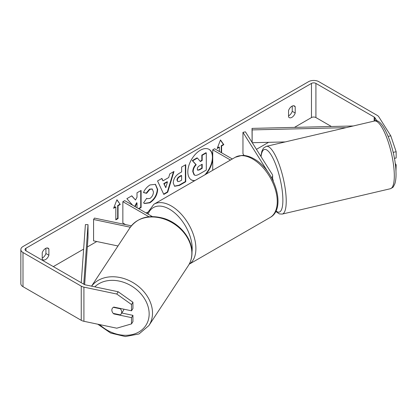 <?xml version="1.0" encoding="UTF-8"?>
<svg xmlns="http://www.w3.org/2000/svg" width="417" height="417" viewBox="0 0 417 417"><rect width="100%" height="100%" fill="white"/><g stroke="black" fill="none" stroke-linecap="round" stroke-linejoin="round"><path stroke-width="0.63" d="M131.365 225.832L94.471 218.081L93.575 219.498L130.333 227.223M93.575 219.498L93.575 240.854L117.985 245.983M125.569 224.617L122.853 223.048L122.853 201.692L148.963 216.767M152.341 216.585L124.704 200.629L122.853 201.692M123.823 309.179A5.228 4.097 33.3 0 1 123.296 310.701L121.149 313.965A5.228 4.097 33.3 0 1 120.258 314.866L113.236 313.391A5.228 4.097 33.3 0 1 111.865 310.055A5.228 4.097 33.3 0 1 112.381 308.257M113.361 307.319L120.325 308.783A5.228 4.097 33.3 0 1 121.696 312.119A5.228 4.097 33.3 0 1 121.149 313.965M120.325 308.783L120.518 308.486M204.888 174.812A17.639 10.185 120 0 0 208.938 149.286M206.034 174.15A17.639 10.185 120 0 0 212.727 158.773M212.727 156.213A17.639 10.185 120 0 0 209.12 149.39A17.639 10.185 120 0 0 200.301 150.261A17.639 10.185 120 0 0 188.776 165.81A17.639 10.185 120 0 0 191.481 179.946A17.639 10.185 120 0 0 194.567 180.769M331.4 126.502L315.914 117.563A3.138 1.814 0 0 0 311.478 117.563L294.47 127.383M268.59 142.322L256.45 149.333M147.42 212.279L146.153 213.014M96.77 241.526L87.33 246.973M83.645 249.1L53.324 266.609M377.046 121.102L374.899 117.693A3.138 1.814 0 0 0 374.169 117.031L315.914 83.4A3.138 1.814 0 0 0 311.478 83.4L25.953 248.245A3.138 1.814 0 0 0 25.036 249.522A3.138 1.814 0 0 0 25.953 250.805L84.208 284.436A3.138 1.814 0 0 0 85.349 284.858L118.193 291.759L132.94 302.257L132.94 308.528L131.506 310.795L131.506 304.525L116.765 294.032L118.193 291.759M138.877 208.808L141.108 207.525L141.108 190.439L137.005 192.805L137.005 197.225L135.504 200.019L131.782 195.823L126.862 198.664L132.585 205.18M135.108 206.634L137.005 202.959L137.005 207.729M162.984 180.842L168.713 177.533L169.755 173.899L173.988 171.455L167.728 192.169L163.803 194.437L157.543 180.952L161.911 178.429L162.984 180.842L161.692 178.554M288.548 110.578A5.228 3.018 -60 0 1 294.491 105.986A5.228 3.018 -60 0 1 295.205 106.731L295.205 113.017A5.228 3.018 -60 0 1 291.874 117.349A5.228 3.018 -60 0 1 289.257 117.61A5.228 3.018 -60 0 1 288.548 116.864L288.548 110.578M42.226 252.791L42.226 259.072A5.228 3.018 120 0 0 42.941 259.822A5.228 3.018 120 0 0 45.557 259.562A5.228 3.018 120 0 0 48.883 255.23L48.883 248.944A5.228 3.018 120 0 0 48.169 248.198A5.228 3.018 120 0 0 42.226 252.791M113.606 208.312L116.937 199.733L120.263 204.471L118.047 205.753L118.047 218.565L115.827 219.842L115.827 207.03L113.606 208.312M221.234 152.58L221.234 145.747L221.604 145.96L223.825 144.683L220.494 139.945L217.163 148.525L219.384 147.243L219.384 151.517M221.604 145.96L221.604 152.794M173.243 182.964L173.243 182.917C173.524 178.69 175.646 175.416 179.602 173.091L181.635 171.924L181.635 167.04L185.732 164.673L185.732 181.755L179.393 185.419L174.603 186.269L173.243 182.964M143.49 192.576C144.73 189.464 146.914 186.92 150.042 184.94L155.473 184.345L157.668 189.417C157.313 195.078 154.712 199.54 149.87 202.803L144.438 203.527L143.594 202.865L146.68 198.325L147.17 198.68L149.912 198.461C152.127 196.923 153.305 194.739 153.446 191.909L152.299 189.083L149.912 189.334L146.576 193.337L143.49 192.576M42.226 258.045A5.228 3.018 120 0 0 42.597 257.852A5.228 3.018 120 0 0 45.927 253.52L45.927 248.266M292.244 106.054L292.244 111.313A5.228 3.018 -60 0 1 288.918 115.639A5.228 3.018 -60 0 1 288.548 115.832M388.196 136.369L390.781 135.827L378.829 116.864A7.324 4.227 0 0 0 377.124 115.321L318.875 81.69A7.324 4.227 0 0 0 308.517 81.69L22.992 246.536A7.324 4.227 0 0 0 20.85 249.522A7.324 4.227 0 0 0 22.992 252.514L81.247 286.145A7.324 4.227 0 0 0 83.921 287.131L116.765 294.032M20.85 249.522L20.85 283.69A7.324 4.227 0 0 0 22.992 286.677L81.247 320.313A7.324 4.227 0 0 0 83.921 321.293L116.765 328.195L131.506 323.9L132.94 321.627L132.94 315.356L131.506 317.629L131.506 323.9M112.152 311.629A5.228 4.014 32.2 0 1 112.34 308.325A5.228 4.014 32.2 0 1 113.815 307.079L131.506 310.795M131.506 317.629L113.815 313.912A5.228 4.014 32.2 0 1 113.288 313.407M132.94 302.257L131.506 304.525M121.774 313.011L132.94 315.356M395.425 164.991L396.15 164.84L395.957 171.147M394.419 158.371L396.15 158.007L396.15 151.736L393.168 152.361M390.781 135.827L396.15 151.736M396.15 164.84L395.217 163.36M295.205 106.731L293.485 105.741M295.205 113.017L292.244 111.313M114.034 313.563L113.815 313.912M48.883 248.944L47.168 247.953M48.883 255.23L45.927 253.52M191.299 179.836A17.639 10.185 120 0 0 194.979 180.535M192.774 171.601L192.774 171.549C192.868 168.89 193.884 166.55 195.823 164.533L192.289 160.608L192.659 160.821L197.403 158.079L200.389 161.541L202.188 160.503L202.188 155.317L206.295 152.945L206.295 170.063L199.284 174.113C197.043 175.375 195.432 175.687 194.458 175.041L194.051 174.806L192.774 171.601L193.144 171.762C193.238 169.099 194.254 166.764 196.193 164.746L192.659 160.821M197.403 158.079L197.032 157.866L192.289 160.608M200.139 161.259L201.818 160.29L201.818 155.103L205.925 152.731L206.295 152.945M194.087 174.827L194.379 174.999M194.119 174.848L194.489 175.062L193.144 171.814M201.818 155.103L202.188 155.317M201.818 160.29L202.188 160.503M195.823 164.533L196.193 164.746M116.859 199.936L120.263 204.471M119.893 204.257L117.677 205.539L118.047 205.753M117.677 205.539L117.677 218.352L118.047 218.565M115.827 219.415L117.677 218.352M113.82 207.765L115.457 206.816L115.827 207.03M217.377 147.972L219.014 147.029L219.384 147.243M221.234 145.747L223.455 144.47L223.825 144.683M223.455 144.47L220.416 140.148M173.462 171.757L167.358 191.956L167.728 192.169M167.358 191.956L163.646 194.098M167.457 181.921L167.087 181.708L163.787 183.61L165.799 187.702L167.457 181.921L164.157 183.824L165.799 187.702M163.787 183.61L164.157 183.824M185.362 164.887L185.362 181.546L185.732 181.755M185.362 181.546L179.023 185.205L174.421 186.154M181.635 175.63L181.265 175.416L179.32 176.542C177.809 177.48 177.027 178.674 176.975 180.118L177.84 181.624L179.711 181.259L181.635 180.149L181.635 175.63L179.691 176.756C178.179 177.694 177.397 178.888 177.345 180.332L177.84 181.624M131.668 195.891L135.504 200.019M138.507 208.594L140.738 207.312L141.108 207.525M140.738 207.312L140.738 190.652M134.738 206.42L136.635 202.745L137.005 202.959M155.286 184.246L157.303 189.203C156.943 194.864 154.342 199.326 149.5 202.589L144.256 203.418M146.648 198.372L147.17 198.68M152.106 188.99L149.541 189.12L146.205 193.123L146.576 193.337M146.205 193.123L143.542 192.466M197.272 169.088L197.721 170.245L199.498 169.881L202.188 168.327L202.188 164.22L199.477 165.784C198.044 166.664 197.309 167.764 197.272 169.088M197.554 170.11L199.128 169.667L201.818 168.114L202.188 168.327M201.818 168.114L201.818 164.434M268.162 172.325L242.96 132.351L245.415 131.835L272.254 174.405A6.276 3.623 180 0 1 272.629 175.646A6.276 3.623 180 0 1 271.53 177.694M232.311 158.976L214.578 148.739L212.727 149.807L212.727 170.287M230.465 160.045L212.727 149.807M242.96 132.351L242.96 153.706L244.081 155.478M272.629 178.585A5.228 1.376 76.8 0 1 273.344 181.259M353.246 125.981L252.035 128.394L252.123 142.473M346.068 127.665L252.139 129.906L252.139 142.499M252.139 129.906L252.035 128.394M285.212 141.926L252.275 142.713M81.242 282.726L85.396 224.601L88.013 224.664L88.013 237.476L84.635 284.644M83.754 284.175L88.013 224.664M91.547 286.161L130.104 227.562A34.783 27.235 33.3 0 1 167.024 220.134A34.783 27.235 33.3 0 1 191.846 253.552A34.783 27.235 33.3 0 1 188.218 265.801L148.879 325.588A34.783 27.235 -146.7 0 0 152.507 313.334A34.783 27.235 -146.7 0 0 128.519 280.281A34.783 27.235 -146.7 0 0 91.599 286.171M94.784 286.839A32.166 25.187 33.3 0 1 128.66 284.41A32.166 25.187 33.3 0 1 149.156 314.178A32.166 25.187 33.3 0 1 131.657 334.7A32.166 25.187 33.3 0 1 99.658 324.603M311.478 83.4L311.478 117.563M25.953 248.245L25.953 250.805M83.921 287.131L83.921 321.293M315.914 83.4L315.914 117.563M374.169 117.031L374.169 121.081M374.899 117.693L374.899 120.93M22.992 252.514L22.992 286.677M81.247 286.145L81.247 320.313M192.774 171.549L193.144 171.762M179.023 185.205L179.393 185.419M176.975 180.165L177.345 180.379M179.32 176.542L179.691 176.756M176.975 180.118L177.345 180.332M157.303 189.156L157.668 189.37M157.303 189.203L157.668 189.417M149.5 202.589L149.87 202.803M149.541 189.12L149.912 189.334M199.128 169.667L199.498 169.881M270.06 217.512A34.783 20.084 -120 0 0 275.392 189.641A34.783 20.084 -120 0 0 252.671 158.986A34.783 20.084 -120 0 0 235.282 157.266L241.902 155.421C245.832 155.322 249.856 156.469 253.979 158.856C274.641 169.828 286.964 208.735 270.06 217.512L189.172 264.211M235.282 157.266L153.915 204.241A34.783 20.084 60 0 1 171.304 205.967A34.783 20.084 60 0 1 193.889 236.163A34.783 20.084 60 0 1 189.188 264.185M191.992 251.972A32.166 18.572 -120 0 0 169.453 209.167A32.166 18.572 -120 0 0 148.077 214.119M394.279 173.748A34.783 9.148 -103.2 0 0 386.846 137.98A34.783 9.148 -103.2 0 0 374.445 121.013C382.816 116.609 395.478 149.64 395.999 172.247C396.171 177.037 395.775 180.9 394.821 183.834L393.523 186.472C393.492 187.004 392.423 187.759 390.322 188.745A34.783 9.148 -103.2 0 0 394.279 173.748M374.445 121.013L266.359 146.346A34.783 9.148 76.8 0 1 278.754 163.313A34.783 9.148 76.8 0 1 286.192 199.081A34.783 9.148 76.8 0 1 282.231 214.077L390.322 188.745M275.95 210.903A32.166 8.46 -103.2 0 0 282.841 198.237A32.166 8.46 -103.2 0 0 272.588 157.49A32.166 8.46 -103.2 0 0 261.052 156.636M148.879 325.588L139.038 333.939L125.355 336.55L110.641 333.042L97.786 324.207M188.218 265.801C190.673 262.022 191.935 257.779 192.002 253.062C192.456 238.727 179.696 223.194 163.975 218.435C149.208 214.312 137.918 217.356 130.104 227.562M152.299 189.083L151.929 188.87M272.629 179.784L272.629 175.646M153.915 204.241L147.008 213.504M266.359 146.346L263.836 147.8L263.158 148.619L261.824 151.355L260.849 156.318M275.72 211.372L279.359 213.905L282.231 214.077"/></g></svg>
